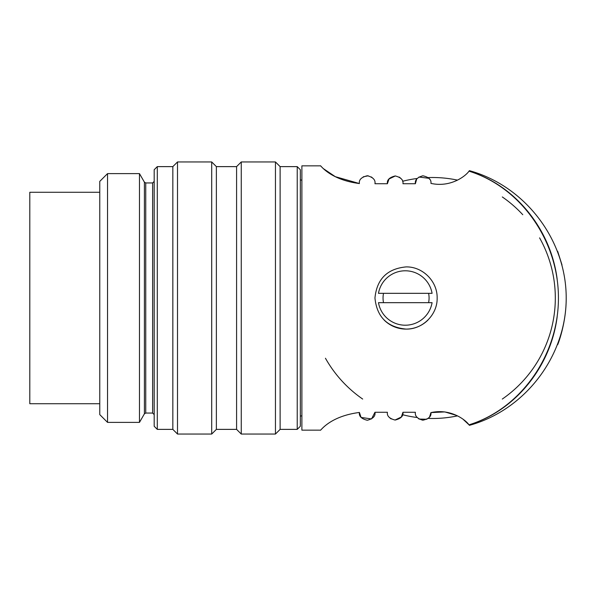 <?xml version="1.0" encoding="UTF-8"?>
<svg xmlns="http://www.w3.org/2000/svg" width="596" height="596" viewBox="0 0 596 596"><rect width="100%" height="100%" fill="white"/><g stroke="black" fill="none" stroke-linecap="round" stroke-linejoin="round"><path stroke-width="0.89" d="M107.541 422.385L99.763 414.607L99.763 181.393L107.541 173.615L107.541 422.385L139.471 422.385L139.471 173.615L107.541 173.615M275.456 177.273L275.456 161.956L241.253 161.956L241.253 434.044L275.456 434.044L275.456 177.273M211.707 177.273L211.707 161.956L177.504 161.956L177.504 434.044L211.707 434.044L211.707 177.273M157.292 429.381L154.185 426.267L154.185 169.733L157.292 166.619L157.292 429.381L172.84 429.381L172.84 166.619L157.292 166.619M297.225 166.619L300.332 169.733L300.332 426.267L297.225 429.381L297.225 166.619L280.12 166.619L275.456 161.956M297.225 429.381L280.12 429.381L280.12 166.619M216.37 166.619L236.59 166.619L236.59 429.381L216.37 429.381L216.37 166.619L211.707 161.956M99.763 192.277L29.8 192.277L29.8 403.723L99.763 403.723M320.439 165.844L301.889 165.844L301.889 430.156L320.439 430.156M444.787 411.918L430.93 412.603C451.06 408.141 466.124 420.426 468.992 424.829C520.762 408.841 558.527 355.283 558.43 298C558.527 240.717 520.762 187.159 468.992 171.171C466.079 175.604 451.068 187.852 430.93 183.397C431.482 179.642 428.792 177.109 422.869 175.79C417.274 177.347 414.786 179.992 415.39 183.724L402.948 183.724C403.514 180.007 400.944 177.414 395.237 175.947C389.441 177.362 386.826 179.955 387.4 183.724L374.959 183.724C375.607 179.947 373.081 177.288 367.389 175.731C361.452 177.124 358.792 179.731 359.41 183.546C329.014 179.642 320.194 164.407 320.439 165.844C320.179 164.369 328.873 179.59 359.41 183.546L335.302 176.669L323.442 168.683M363.24 176.811L368.268 175.805M371.353 176.945L373.081 178.428M387.4 183.724L389.009 178.986L395.372 175.954M399.201 177.072L400.676 178.226M415.39 183.724L416.619 179.351M418.936 177.027L428.889 178.301M429.254 178.726L429.604 179.21M430.93 183.397C451.06 187.859 466.124 175.574 468.992 171.171C514.937 185.013 550.846 229.065 557.185 279.36M557.185 316.64C550.846 366.935 514.937 410.987 468.992 424.829L469.425 425.335C525.262 409.944 566.319 355.924 566.2 298C566.319 240.076 525.262 186.056 469.425 170.665L468.992 171.171M468.881 424.702L463.256 419.435M456.707 415.472L444.847 411.925M361.005 417.207L359.41 412.454C358.799 416.239 361.429 418.846 367.3 420.269C373.059 418.75 375.614 416.09 374.959 412.276L387.4 412.276C386.834 415.993 389.404 418.586 395.111 420.053C400.907 418.638 403.522 416.045 402.948 412.276L415.39 412.276C414.786 415.978 417.26 418.623 422.795 420.21C428.762 418.921 431.482 416.388 430.93 412.603L429.604 416.798M429.247 417.274L428.889 417.699M426.922 419.249L419.1 419.07M418.936 418.973L417.044 417.237M402.948 412.276L401.339 417.014L394.977 420.046M391.147 418.928L389.672 417.774M374.959 412.276L371.524 418.943L361.198 417.453M359.41 412.454C329.014 416.358 320.194 431.593 320.439 430.156C320.179 431.631 328.873 416.41 359.41 412.454M374.959 298C376.828 316.893 387.191 327.256 406.04 329.096C422.661 329.499 437.546 314.606 437.151 298.015C437.486 281.379 422.788 266.561 406.077 266.904C387.199 268.729 376.821 279.092 374.959 298M562.006 264.959L557.692 251.356L562.013 265.004M562.013 330.996L557.692 344.644C557.67 345.01 566.371 323.233 566.2 298M428.598 302.664L383.519 302.664A23.013 23.013 0 0 1 383.519 293.336L378.475 293.336A27.207 27.207 0 0 1 432.085 293.336L428.598 293.336A23.013 23.013 0 0 1 428.598 302.664L432.085 302.664A27.207 27.207 0 0 1 378.475 302.664L432.085 302.664M428.04 319.992A31.096 31.096 0 0 1 384.07 319.992M325.453 358.248A122.828 122.828 0 0 0 362.681 399.059A122.828 122.828 0 0 1 325.453 358.248M502.301 399.059A122.828 122.828 0 0 0 539.589 237.871A122.828 122.828 0 0 1 502.301 399.059M522.767 214.709A122.828 122.828 0 0 0 502.301 196.941A122.828 122.828 0 0 1 522.767 214.709M432.085 293.336L378.475 293.336M383.519 293.336L428.598 293.336M402.568 181.281A120.496 120.496 0 0 1 417.282 178.465M428.144 177.586A120.496 120.496 0 0 1 457.505 180.126M457.505 415.874A120.496 120.496 0 0 1 428.144 418.414M417.282 417.535A120.496 120.496 0 0 1 402.568 414.719M145.752 413.05L152.628 413.05L152.628 182.95L145.752 182.95L145.752 413.05L144.403 413.833L144.403 182.167L139.471 173.615M301.889 180.253L300.332 179.836M301.889 415.747L300.332 416.164M144.403 413.833L139.471 422.385M172.84 429.381L177.504 434.044M172.84 166.619L177.504 161.956M216.37 429.381L211.707 434.044M236.59 429.381L241.253 434.044M236.59 166.619L241.253 161.956M280.12 429.381L275.456 434.044M145.752 182.95L144.403 182.167M152.628 182.95L154.185 181.393M152.628 413.05L154.185 414.607"/></g></svg>
